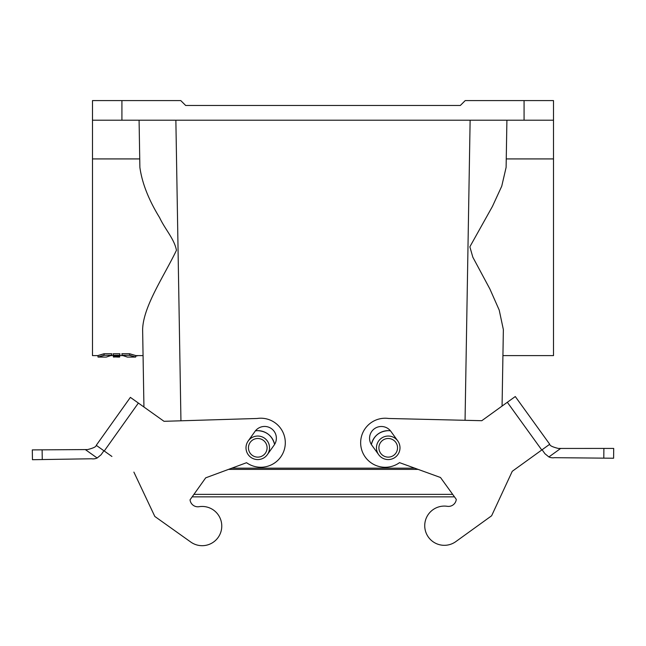 <?xml version="1.0" encoding="UTF-8"?>
<svg xmlns="http://www.w3.org/2000/svg" width="646" height="646" viewBox="0 0 646 646"><rect width="100%" height="100%" fill="white"/><g stroke="black" fill="none" stroke-linecap="round" stroke-linejoin="round"><path stroke-width="0.97" d="M414.764 468.164L231.833 468.164M388.222 430.648C379.315 431.286 373.695 435.913 371.377 444.537A17.167 17.167 0 0 1 388.222 430.648L390.426 430.785A17.167 17.167 0 0 0 388.222 430.648M257.77 430.648L255.453 430.801A17.167 17.167 0 0 1 257.77 430.648C266.628 431.27 272.232 435.864 274.598 444.424A17.167 17.167 0 0 0 257.77 430.648M524.076 120.204L524.076 100.582L553.501 100.582L553.501 120.204L92.491 120.204L92.491 355.607L97.909 355.607L98.039 357.077L106.299 357.077L110.724 355.607M92.491 120.204L92.491 100.582L121.916 100.582L121.916 120.204M115.884 355.599L113.333 355.599L113.171 353.774L119.922 353.774L119.712 356.148L113.381 356.148L119.688 356.495L113.446 356.883L119.631 357.077M118.363 357.077L113.446 356.883M119.671 356.665L113.462 357.068M114.471 356.471L113.389 356.253M113.405 356.439L114.487 356.681M113.308 355.292L119.793 355.292M113.333 355.599L115.909 355.914M119.76 355.599L117.378 355.914L119.736 355.914M135.725 356.099L137.735 355.704M129.539 355.357C137.646 357.65 137.646 357.618 129.547 355.26L122.126 355.26C129.111 357.626 129.119 357.658 122.142 355.357M122.126 355.26L121.9 353.733L129.612 353.733C137.792 356.164 137.792 356.196 129.612 353.83M129.612 353.733L129.547 355.26M139.084 120.204L139.883 167.403C142.047 183.028 148.637 199.792 159.643 217.702C165.134 229.459 174.396 239.077 176.447 250.309C164.173 275.939 143.105 306.543 142.629 329.621L143.937 407.02L142.774 338.439L143.065 355.607L135.765 355.607L135.636 357.077L127.375 357.077L122.95 355.607M104.127 355.357C96.028 357.65 96.028 357.618 104.127 355.26L104.054 353.733L111.774 353.733L111.548 355.26C104.555 357.626 104.555 357.658 111.532 355.357M104.127 355.26L111.548 355.26M104.054 353.733C95.874 356.164 95.874 356.196 104.063 353.83M139.738 158.924L92.491 158.924M553.501 158.924L553.501 355.607L502.927 355.607L503.218 338.439L502.071 406.068L503.363 329.621L499.213 310.08L489.894 288.996L472.84 257.213L469.86 246.804L492.446 206.405L501.732 186.209L506.109 167.403L506.908 120.204L506.254 158.924L553.501 158.924L553.501 120.204M524.076 100.582L465.225 100.582L460.315 105.484L185.677 105.484L180.767 100.582L121.916 100.582M117.774 356.584L115.351 356.657L117.774 356.584M116.7 356.963L118.355 356.988L116.7 356.963M257.77 457.126A9.319 9.319 0 0 0 267.089 447.807A9.319 9.319 0 0 0 257.77 438.489A9.319 9.319 0 0 0 248.452 447.807A9.319 9.319 0 0 0 257.77 457.126M257.77 436.042A11.773 11.773 0 0 0 247.571 453.694A11.773 11.773 0 0 0 267.961 453.694A11.773 11.773 0 0 0 257.77 436.042M388.222 457.126A9.319 9.319 0 0 0 397.54 447.807A9.319 9.319 0 0 0 388.222 438.489A9.319 9.319 0 0 0 378.903 447.807A9.319 9.319 0 0 0 388.222 457.126M388.222 436.042A11.773 11.773 0 0 0 378.031 453.694A11.773 11.773 0 0 0 398.421 453.694A11.773 11.773 0 0 0 388.222 436.042M418.14 469.392L228.523 469.392M452.668 494.368L193.929 494.368M542.091 449.761L544.958 453.742L548.898 456.948A9.811 9.811 0 0 0 554.486 457.683L613.603 458.232L613.7 448.421L558.419 448.453C552.596 447.04 549.698 445.643 549.722 444.254L515.282 396.539L507.328 402.272L541.768 449.996L549.722 444.254M603.792 458.175L603.889 448.429L613.7 448.421M541.768 449.996L512.262 471.289L491.622 515.774L455.826 541.606A19.614 19.614 0 0 1 425.278 530.301A19.614 19.614 0 0 1 447.315 506.311A7.833 7.833 0 0 0 456.286 499.374L440.499 477.507L399.527 462.633A24.524 24.524 0 0 1 361.364 448.623A24.524 24.524 0 0 1 388.642 418.479L481.803 420.699L507.328 402.272M560.663 448.453L548.898 456.948L544.958 453.742M512.262 471.289L534.137 455.503M378.677 454.695L371.789 445.151A11.773 11.773 0 0 1 374.446 428.718A11.773 11.773 0 0 1 390.878 431.375L397.766 440.919M138.373 403.056L130.379 397.371L96.254 445.32L104.24 451.005L138.373 403.056L164.019 421.313L257.156 418.479A24.524 24.524 0 0 1 284.628 448.445A24.524 24.524 0 0 1 246.562 462.706L205.686 477.846L190.045 499.826A7.833 7.833 0 0 0 199.065 506.698A7.833 7.833 0 0 1 190.045 499.826L192.161 496.855L454.469 496.855L456.286 499.374M32.3 449.899L42.111 449.842L32.3 449.899L32.462 459.71L91.571 458.773A9.811 9.811 0 0 0 97.158 458.006L101.075 454.768L103.917 450.771M96.254 445.32C96.278 446.701 93.395 448.114 87.581 449.568L42.111 449.842L42.273 459.589M104.24 451.005L111.911 456.464M154.822 516.453L190.78 542.051L154.822 516.453L133.883 472.105M101.075 454.768L97.158 458.006L85.329 449.584M248.177 440.984L255 431.399A11.773 11.773 0 0 1 271.417 428.629A11.773 11.773 0 0 1 274.187 445.046L267.355 454.639M199.065 506.698A19.614 19.614 0 0 1 221.255 530.544A19.614 19.614 0 0 1 190.78 542.051M465.055 420.296L470.127 120.204M175.865 120.204L180.945 420.796M110.466 355.607L113.333 355.607M119.768 355.607L123.2 355.607"/></g></svg>
